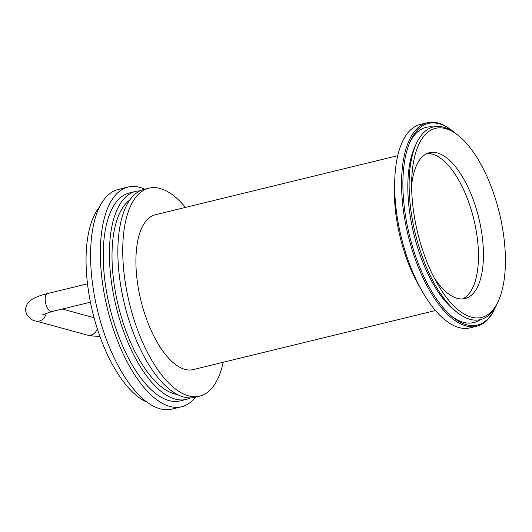 <?xml version="1.0" encoding="UTF-8"?>
<svg xmlns="http://www.w3.org/2000/svg" width="532" height="532" viewBox="0 0 532 532"><rect width="100%" height="100%" fill="white"/><g stroke="black" fill="none" stroke-linecap="round" stroke-linejoin="round"><path stroke-width="0.8" d="M435.489 310.528L193.183 369.587A79.7 34.427 -103.7 0 1 154.346 337.102A79.7 34.427 -103.7 0 1 135.933 258.645A79.7 34.427 -103.7 0 1 155.437 214.728L397.743 155.67M223.174 362.279A107.038 46.237 -103.7 0 1 199.66 396.147A107.038 46.237 -103.7 0 1 129.389 303.107A107.038 46.237 -103.7 0 1 148.967 188.168A107.038 46.237 -103.7 0 1 160.112 188.468A107.038 46.237 -103.7 0 1 185.429 207.42M199.66 396.147L194.785 397.338A107.038 46.237 -103.7 0 1 124.515 304.297A107.038 46.237 -103.7 0 1 144.092 189.352L148.967 188.168M177.222 394.465A101.659 43.917 -103.7 0 1 118.33 305.8A101.659 43.917 -103.7 0 1 129.815 199.985M190.456 397.903A107.038 46.237 -103.7 0 1 186.34 399.392A107.038 46.237 -103.7 0 1 116.069 306.352A107.038 46.237 -103.7 0 1 135.647 191.414A107.038 46.237 -103.7 0 1 139.983 190.842M186.34 399.392L180.168 400.902A107.038 46.237 -103.7 0 1 109.898 307.855A107.038 46.237 -103.7 0 1 129.476 192.917L135.647 191.414M195.45 397.178A113.063 48.838 -103.7 0 1 181.598 406.754A113.063 48.838 -103.7 0 1 107.371 308.474A113.063 48.838 -103.7 0 1 128.052 187.065A113.063 48.838 -103.7 0 1 139.823 187.384A113.063 48.838 -103.7 0 1 144.757 189.193M181.598 406.754L171.856 409.128A113.063 48.838 -103.7 0 1 97.629 310.848A113.063 48.838 -103.7 0 1 118.304 189.439L128.052 187.065M147.258 402.305A105.649 45.639 -103.7 0 1 92.621 312.071A105.649 45.639 -103.7 0 1 99.61 206.808M427.056 153.535A75.065 32.425 -103.7 0 1 473.786 219.164A75.065 32.425 -103.7 0 1 462.494 298.937M411.628 185.389A75.065 32.425 -103.7 0 1 429.49 152.697A75.065 32.425 -103.7 0 1 478.773 217.947A75.065 32.425 -103.7 0 1 465.041 298.558A75.065 32.425 -103.7 0 1 434.139 277.751M411.662 181.971A97.303 42.035 -103.7 0 1 411.775 178.36A97.303 42.035 -103.7 0 1 457.853 135.128A97.303 42.035 -103.7 0 1 499.362 212.933A97.303 42.035 -103.7 0 1 498.311 301.105A97.303 42.035 -103.7 0 1 437.504 283.928A97.303 42.035 -103.7 0 1 411.662 181.971M498.311 301.105L497.44 302.994A99.158 42.833 -103.7 0 1 457.573 312.71A99.158 42.833 -103.7 0 1 409.141 181.585A99.158 42.833 -103.7 0 1 416.35 143.574A99.158 42.833 -103.7 0 1 456.217 133.851L457.853 135.128M457.573 312.71L454.68 310.455A95.88 41.423 -103.7 0 1 407.851 183.666A95.88 41.423 -103.7 0 1 414.82 146.905L416.35 143.574M409.7 142.576A100.468 43.405 -103.7 0 1 433.314 126.968M480.276 319.646A100.468 43.405 -103.7 0 1 452.127 316.646M496.349 305.228A103.747 44.814 -103.7 0 1 495.299 307.656A103.747 44.814 -103.7 0 1 453.583 317.823A103.747 44.814 -103.7 0 1 402.917 180.641A103.747 44.814 -103.7 0 1 410.451 140.86A103.747 44.814 -103.7 0 1 452.167 130.699A103.747 44.814 -103.7 0 1 454.215 132.368M495.299 307.656L494.846 308.646A104.718 45.24 -103.7 0 1 476.825 326.209A104.718 45.24 -103.7 0 1 425.793 283.523A104.718 45.24 -103.7 0 1 401.594 180.434A104.718 45.24 -103.7 0 1 427.223 122.726A104.718 45.24 -103.7 0 1 451.309 130.027L452.167 130.699M476.825 326.209L469.922 327.892A104.718 45.24 -103.7 0 1 422.508 291.842A104.718 45.24 -103.7 0 1 394.697 182.117A104.718 45.24 -103.7 0 1 394.817 178.233A104.718 45.24 -103.7 0 1 420.327 124.408L427.223 122.726M422.508 291.842L419.017 285.77A92.674 40.033 -103.7 0 1 394.405 188.667A92.674 40.033 -103.7 0 1 394.511 185.229L394.817 178.233M94.177 318.123A9.27 8.126 -74.7 0 0 92.076 317.165L94.011 317.518M99.903 336.337L93.605 336.104L87.195 335.047A9.27 8.126 -74.7 0 0 97.323 328.763M87.195 335.047L35.677 320.982A9.27 8.126 -74.7 0 0 46.178 313.202M35.677 320.982C32.605 320.756 29.579 318.449 26.6 314.06C25.297 310.914 25.356 307.868 26.78 304.936C27.737 302.701 29.952 300.573 33.423 298.545C37.094 296.583 41.755 294.934 47.408 293.584A9.27 4.003 76.3 0 0 45.712 303.539A9.27 4.003 76.3 0 0 51.797 311.592L41.988 315.011M62.291 309.032L92.076 317.165M87.494 283.815L47.408 293.584M90.427 302.176L51.797 311.592"/></g></svg>
